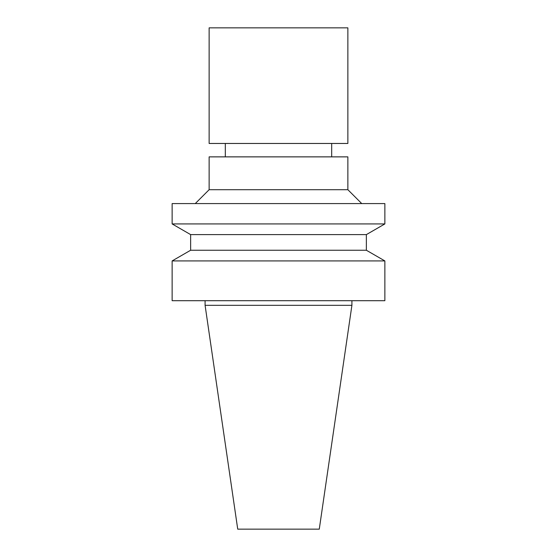 <?xml version="1.0" encoding="UTF-8"?>
<svg xmlns="http://www.w3.org/2000/svg" width="557" height="557" viewBox="0 0 557 557"><rect width="100%" height="100%" fill="white"/><g stroke="black" fill="none" stroke-linecap="round" stroke-linejoin="round"><path stroke-width="0.84" d="M351.913 305.32L205.087 305.32L237.728 529.15L319.272 529.15L351.913 305.32L351.913 300.696M278.5 300.696L384.866 300.696L384.866 260.927L172.134 260.927L172.134 300.696L278.5 300.696M172.134 260.927L190.633 250.246L366.367 250.246L384.866 260.927M190.633 250.246L190.633 234.608L366.367 234.608L384.866 223.928L384.866 203.583L172.134 203.583L172.134 223.928L384.866 223.928M195.256 203.583L209.133 189.707L347.867 189.707L361.744 203.583M209.133 189.707L209.133 156.872L347.867 156.872L347.867 189.707M278.5 27.85L347.867 27.85L347.867 143.462L209.133 143.462L209.133 27.85L278.5 27.85M205.087 305.32L205.087 300.696M366.367 250.246L366.367 234.608M190.633 234.608L172.134 223.928M331.68 156.872L331.68 143.462M225.32 156.872L225.32 143.462"/></g></svg>
